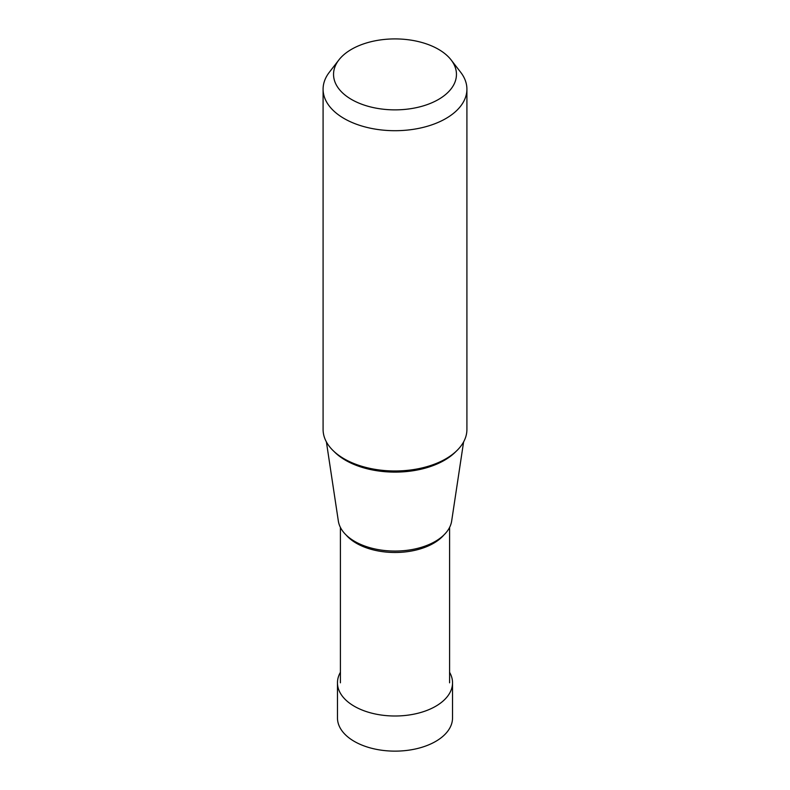 <?xml version="1.0" encoding="UTF-8"?>
<svg xmlns="http://www.w3.org/2000/svg" width="790" height="790" viewBox="0 0 790 790"><rect width="100%" height="100%" fill="white"/><g stroke="black" fill="none" stroke-linecap="round" stroke-linejoin="round"><path stroke-width="1.19" d="M452.532 682.787L452.532 717.922A57.532 33.21 180 0 1 417.011 748.614A57.532 33.21 180 0 1 354.325 741.405A57.532 33.21 180 0 1 337.468 717.922L337.468 682.787A57.532 33.21 0 0 0 354.325 706.27A57.532 33.21 0 0 0 417.011 713.479A57.532 33.21 0 0 0 452.532 682.787A57.532 33.21 0 0 0 449.589 672.3M340.411 672.3A57.532 33.21 0 0 0 337.468 682.787M466.91 89.181L466.91 429.464A71.91 41.514 180 0 1 422.522 467.818A71.91 41.514 180 0 1 344.154 458.822A71.91 41.514 180 0 1 323.09 429.464L323.09 89.181A71.91 41.514 0 0 0 344.154 118.54A71.91 41.514 0 0 0 422.522 127.546A71.91 41.514 0 0 0 466.91 89.181A71.91 41.514 0 0 0 460.649 72.236L451.1 59.902A61.452 35.481 0 0 0 438.45 49.306A61.452 35.481 0 0 0 338.9 59.902A61.452 35.481 0 0 0 351.55 99.481A61.452 35.481 0 0 0 429.849 103.609A61.452 35.481 0 0 0 451.1 59.902M338.9 59.902L329.351 72.236A71.91 41.514 0 0 0 323.09 89.181M463.602 441.916L451.653 521.074A56.86 32.834 180 0 1 414.454 549.08A56.86 32.834 180 0 1 354.789 541.446A56.86 32.834 180 0 1 338.347 521.074L326.398 441.916M334.071 451.515A69.866 40.339 0 0 0 345.595 460.294A69.866 40.339 0 0 0 455.929 451.515M346.129 535.008A54.589 31.511 0 0 0 356.399 543.263A54.589 31.511 0 0 0 443.871 535.008M449.589 682.817L449.589 527.434M340.411 682.817L340.411 527.434"/></g></svg>
